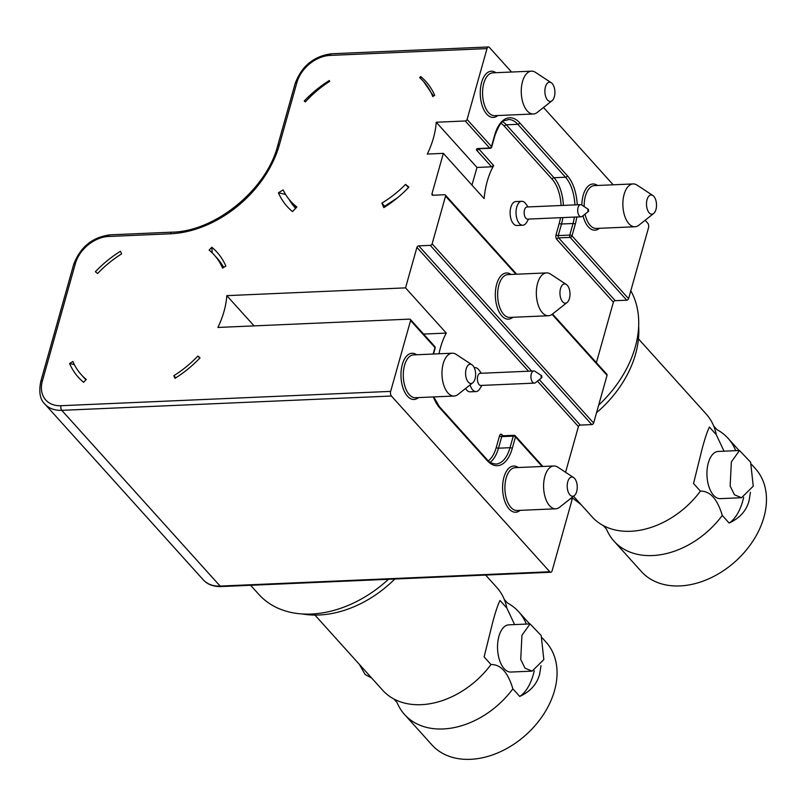 <?xml version="1.0" encoding="UTF-8"?>
<svg xmlns="http://www.w3.org/2000/svg" width="806" height="806" viewBox="0 0 806 806"><rect width="100%" height="100%" fill="white"/><g stroke="black" fill="none" stroke-linecap="round" stroke-linejoin="round"><path stroke-width="1.21" d="M423.573 334.067L446.282 333.09L405.539 287.873L226.818 295.641A89.446 64.581 138 0 1 217.872 327.458L409.549 319.126A1.693 1.219 -42 0 1 410.586 320.516L390.658 391.384A3.375 1.753 87.5 0 0 391.414 396.018L549.783 571.756A3.375 1.753 87.5 0 0 550.74 572.24A3.375 1.753 87.5 0 0 552.16 570.608L572.079 499.73L570.839 498.36M515.941 274.242L445.547 196.12A1.693 1.219 -42 0 0 444.509 194.74L432.993 195.243A1.693 1.219 138 0 1 431.966 193.853L443.35 153.362L427.291 154.057A89.446 64.581 138 0 0 436.237 122.24L465.253 120.971A1.693 1.219 -42 0 0 467.097 119.469L487.015 48.592L330.107 55.413A30.376 21.933 -42 0 0 296.88 82.575L279.4 144.768A99.571 71.895 138 0 1 170.489 233.79L108.588 236.48A30.376 21.933 -42 0 0 75.361 263.643L42.426 380.795A30.376 21.933 -42 0 0 61.024 405.71L390.658 391.384M445.547 196.12L432.127 243.855L593.629 423.069A1.693 1.219 138 0 1 591.775 424.581L580.26 425.084A1.693 1.219 -42 0 0 578.416 426.586L537.451 381.127M405.539 287.873L416.924 247.371A1.693 1.219 138 0 1 418.767 245.86L430.283 245.367A1.693 1.219 -42 0 0 432.127 243.855M304.245 101.012L305.343 101.919A89.446 64.581 138 0 1 329.674 81.346L329.322 80.519A93.365 67.412 138 0 0 304.245 101.012M420.672 76.55L419.644 77.628A89.446 64.581 138 0 1 423.583 81.507A89.446 64.581 138 0 1 432.741 96.569L434.696 95.35A93.365 67.412 138 0 0 420.672 76.55L420.823 78.696M381.883 203.112L383.827 207.626A93.365 67.412 138 0 0 408.904 187.133L405.569 184.393A89.446 64.581 138 0 1 381.883 203.112L385.107 206.82M292.477 211.595L296.86 206.991A89.446 64.581 138 0 1 290.684 201.268A89.446 64.581 138 0 1 283.108 189.894L278.443 192.795A93.365 67.412 138 0 0 292.477 211.595M95.39 271.733L97.586 273.536A89.446 64.581 138 0 1 121.605 253.9L120.467 251.23A93.365 67.412 138 0 0 95.39 271.733M211.817 247.261L209.127 250.092A89.446 64.581 138 0 1 214.164 254.908A89.446 64.581 138 0 1 222.577 268.106L225.841 266.061A93.365 67.412 138 0 0 211.817 247.261L212.22 252.872M173.824 375.687L174.973 378.346A93.365 67.412 138 0 0 200.049 357.844L197.853 356.04A89.446 64.581 138 0 1 173.824 375.687L175.768 377.843M83.623 382.316L86.302 379.485A89.446 64.581 138 0 1 81.265 374.669A89.446 64.581 138 0 1 72.862 361.471L69.588 363.516A93.365 67.412 138 0 0 83.623 382.316M226.818 295.641L254.081 325.886M446.282 333.09A62.848 32.734 87.5 0 0 438.998 353.784M565.57 472.276L578.416 426.586M465.556 388.482A11.979 6.236 87.5 0 0 470.14 391.827L476.044 391.575A11.979 6.236 87.5 0 0 479.731 388.925L481.897 385.409M552.553 314.008L606.858 374.276A1.693 1.219 138 0 1 607.039 375.344L593.629 423.069M596.39 362.66L613.376 302.2A1.693 1.219 -42 0 1 615.23 300.688L626.746 300.195A1.693 1.219 138 0 0 628.589 298.683L648.508 227.806A3.375 1.753 87.5 0 0 647.762 223.181L645.122 220.26M571.293 497.997L571.887 498.662A1.693 1.219 138 0 1 572.079 499.73M471.953 185.108L476.981 167.446L491.6 166.812L493.695 165.583A62.848 32.734 87.5 0 0 484.094 198.568L443.35 153.362M528.121 206.93L525.663 203.616A11.979 6.236 87.5 0 0 521.754 201.299L515.85 201.55A11.979 6.236 87.5 0 0 510.823 207.364A11.979 6.236 87.5 0 0 511.165 219.544A11.979 6.236 87.5 0 0 516.898 225.499L522.792 225.237A11.979 6.236 87.5 0 0 526.489 222.587L528.655 219.071M436.237 122.24L476.981 167.446M465.253 120.971L489.635 148.042A1.693 1.219 -42 0 0 491.479 146.531L494.733 134.955A1.693 0.766 15.7 0 1 494.924 135.479C502.078 116.83 504.485 121.746 508.243 119.52A33.751 17.581 -92.5 0 1 517.845 124.315L565.52 177.229A33.751 17.581 -92.5 0 1 574.93 204.895M491.6 166.812L476.809 150.4A3.375 1.541 15.7 0 1 478.119 148.536L489.635 148.042A1.693 0.877 87.5 0 0 490.119 148.284A1.693 1.693 0 0 0 491.67 147.055A1.693 0.766 -164.3 0 0 491.479 146.531L467.097 119.469M511.558 72.026L489.393 47.433A3.375 1.753 87.5 0 0 488.436 46.96A3.375 1.753 87.5 0 0 487.015 48.592M543.506 107.49L613.175 184.796M626.746 300.195L570.154 237.387L558.639 237.891A1.693 0.877 -92.5 0 1 558.256 235.574L569.771 235.07A1.693 0.877 87.5 0 0 570.154 237.387A1.693 1.219 -42 0 0 571.998 235.876L628.589 298.683M574.376 217.086A33.751 17.581 -92.5 0 1 573.026 223.504L569.771 235.07A1.693 0.766 15.7 0 1 571.998 235.876L575.252 224.31A1.693 0.766 -164.3 0 0 573.026 223.504L561.51 224.008L558.256 235.574A1.693 0.766 15.7 0 1 556.039 234.768L559.293 223.202A1.693 0.766 -164.3 0 0 561.51 224.008A33.751 17.581 -92.5 0 0 562.86 217.59M630.806 290.795A104.639 75.552 138 0 1 598.657 405.166M596.531 412.722A97.889 70.676 -42 0 0 635.561 354.086A97.889 70.676 -42 0 0 638.644 326.37M573.519 496.234L592.118 516.878A76.792 55.443 -42 0 0 603.231 525.552A76.792 55.443 -42 0 0 700.394 491.136L693.533 483.519L702.157 448.751C704.807 438.766 707.225 431.542 709.401 427.049L716.262 434.666A76.792 55.443 -42 0 0 713.693 426.021A76.792 55.443 -42 0 0 706.217 414.062L638.463 338.873M713.693 426.021L716.987 429.679A76.792 55.443 138 0 1 728.1 438.353A76.792 55.443 138 0 1 735.727 450.675M724.03 451.189L716.262 434.666M750.426 492.295L749.056 500.798C746.356 510.772 739.717 518.187 729.148 523.044A50.627 26.366 87.5 0 0 743.656 497.393M700.394 491.136C710.046 490.864 717.34 498.954 722.277 515.427A76.792 55.443 138 0 1 614.011 541.169L641.364 571.525A76.792 55.443 -42 0 0 708.635 578.869A76.792 55.443 -42 0 0 763.907 517.271A76.792 55.443 -42 0 0 755.464 468.719L751.504 464.327M614.011 541.169A76.792 55.443 138 0 1 606.535 529.21L603.231 525.552M729.148 523.044L722.277 515.427M741.54 497.725L720.302 498.652A23.626 12.302 -92.5 0 1 709.008 486.915A23.626 12.302 -92.5 0 1 708.333 462.896A23.626 12.302 -92.5 0 1 718.247 451.441L739.495 450.514L731.364 461.898L730.135 486.078L734.447 494.773L741.54 497.725L753.247 486.189L750.618 462.181L739.495 450.514M581.146 504.697L571.928 497.504M433.487 354.025L435.159 348.101A1.693 1.693 0 0 0 434.787 346.509A1.693 1.219 138 0 1 434.968 347.577L410.586 320.516M435.159 348.101A1.693 0.766 -164.3 0 0 434.968 347.577L433.154 354.036M542.871 466.452L515.296 435.855A1.693 1.219 138 0 0 514.45 435.542A1.693 0.877 87.5 0 0 513.966 435.3A1.693 0.877 87.5 0 0 513.261 436.117A1.693 0.766 15.7 0 1 515.487 436.923L512.233 448.499A35.444 18.457 -92.5 0 1 487.277 460.659L439.592 407.735A35.444 18.457 -92.5 0 1 433.356 396.935M502.914 435.784L501.906 434.656A3.375 1.753 -92.5 0 0 499.529 435.814A1.693 0.766 15.7 0 0 501.745 436.62A1.693 0.877 -92.5 0 1 502.45 435.804L513.966 435.3A1.693 1.693 0 0 1 515.296 435.855A1.693 1.219 138 0 1 515.487 436.923L542.126 466.483M289.535 583.594L279.078 584.048M388.462 579.292A104.639 75.552 138 0 1 311.368 614.041A104.639 75.552 138 0 1 258.837 594.415L250.606 585.277M302.492 613.981A97.889 70.676 -42 0 0 394.839 579.01M314.945 615.089L382.709 690.279A76.792 55.443 -42 0 0 393.812 698.953A76.792 55.443 -42 0 0 490.975 664.537L484.114 656.92L492.738 622.151C495.388 612.167 497.806 604.943 499.992 600.45L506.853 608.067A76.792 55.443 -42 0 0 504.274 599.422A76.792 55.443 -42 0 0 496.798 587.463L485.625 575.071M504.274 599.422L507.579 603.079A76.792 55.443 138 0 1 518.681 611.754A76.792 55.443 138 0 1 526.318 624.086M514.611 624.59L506.853 608.067M541.007 665.696L539.637 674.199C536.937 684.173 530.298 691.588 519.729 696.444A50.627 26.366 87.5 0 0 534.237 670.793M490.975 664.537C500.627 664.265 507.921 672.355 512.868 688.828A76.792 55.443 138 0 1 404.592 714.569L431.945 744.925A76.792 55.443 -42 0 0 499.216 752.27A76.792 55.443 -42 0 0 554.498 690.682A76.792 55.443 -42 0 0 546.045 642.12L542.095 637.727M404.592 714.569A76.792 55.443 138 0 1 397.116 702.61L393.812 698.953M519.729 696.444L512.868 688.828M532.131 671.126L510.883 672.053A23.626 12.302 -92.5 0 1 499.589 660.316A23.626 12.302 -92.5 0 1 498.914 636.307A23.626 12.302 -92.5 0 1 508.828 624.841L530.076 623.915L521.945 635.299L520.726 659.479L525.028 668.174L532.131 671.126L543.828 659.59L541.209 635.581L530.076 623.915M371.727 678.098L365.108 674.481L359.305 664.305M573.6 477.565L557.833 467.178A21.43 11.163 87.5 0 0 553.853 465.979A21.43 11.163 87.5 0 0 544.856 476.376A21.43 11.163 87.5 0 0 545.461 498.158A21.43 11.163 87.5 0 0 555.707 508.808A21.43 11.163 87.5 0 0 559.576 507.266L574.386 495.549A9.622 5.007 87.5 0 0 576.683 491.579A9.622 5.007 87.5 0 0 573.6 477.565A9.622 5.007 87.5 0 0 567.777 481.686A9.622 5.007 87.5 0 0 568.613 492.879A9.622 5.007 87.5 0 0 574.386 495.549M471.984 364.796L456.216 354.408A21.43 11.163 87.5 0 0 452.226 353.209A21.43 11.163 87.5 0 0 443.229 363.607A21.43 11.163 87.5 0 0 443.844 385.389A21.43 11.163 87.5 0 0 454.09 396.038A21.43 11.163 87.5 0 0 457.959 394.497L472.769 382.779A9.622 5.007 87.5 0 0 475.066 378.81A9.622 5.007 87.5 0 0 471.984 364.796A9.622 5.007 87.5 0 0 466.16 368.916A9.622 5.007 87.5 0 0 466.996 380.11A9.622 5.007 87.5 0 0 472.769 382.779M652.88 195.515L637.113 185.138A21.43 11.163 87.5 0 0 633.123 183.929A21.43 11.163 87.5 0 0 624.126 194.327A21.43 11.163 87.5 0 0 624.741 216.109A21.43 11.163 87.5 0 0 634.987 226.758A21.43 11.163 87.5 0 0 638.856 225.217L653.666 213.509A9.622 5.007 87.5 0 0 655.963 209.53A9.622 5.007 87.5 0 0 652.88 195.515A9.622 5.007 87.5 0 0 647.057 199.646A9.622 5.007 87.5 0 0 647.893 210.829A9.622 5.007 87.5 0 0 653.666 213.509M551.264 82.746L535.496 72.369A21.43 11.163 87.5 0 0 531.507 71.16A21.43 11.163 87.5 0 0 522.51 81.557A21.43 11.163 87.5 0 0 523.124 103.339A21.43 11.163 87.5 0 0 533.37 113.989A21.43 11.163 87.5 0 0 537.239 112.447L552.05 100.74A9.622 5.007 87.5 0 0 554.347 96.76A9.622 5.007 87.5 0 0 551.264 82.746A9.622 5.007 87.5 0 0 545.44 86.877A9.622 5.007 87.5 0 0 546.277 98.06A9.622 5.007 87.5 0 0 552.05 100.74M521.754 201.299A11.979 6.236 87.5 0 0 516.727 207.112A11.979 6.236 87.5 0 0 517.069 219.282A11.979 6.236 87.5 0 0 522.792 225.237M581.136 216.794L527.577 219.121A6.075 3.164 -92.5 0 1 524.676 216.099A6.075 3.164 -92.5 0 1 524.505 209.923A6.075 3.164 -92.5 0 1 527.053 206.981L580.602 204.653A6.075 3.164 87.5 0 0 578.053 207.595A6.075 3.164 87.5 0 0 578.224 213.771A6.075 3.164 87.5 0 0 581.136 216.794A6.075 3.164 87.5 0 0 582.224 216.351L588.571 211.333A1.018 0.524 87.5 0 0 587.876 209.872A1.018 0.524 87.5 0 0 588.571 211.333M588.491 209.439L581.731 204.996A6.075 3.164 87.5 0 0 580.602 204.653M566.346 284.488L550.579 274.111A21.43 11.163 87.5 0 0 546.589 272.912A21.43 11.163 87.5 0 0 537.592 283.309A21.43 11.163 87.5 0 0 538.207 305.091A21.43 11.163 87.5 0 0 548.453 315.74A21.43 11.163 87.5 0 0 552.312 314.189L567.122 302.482A9.622 5.007 87.5 0 0 569.429 298.512A9.622 5.007 87.5 0 0 566.346 284.488A9.622 5.007 87.5 0 0 560.513 288.619A9.622 5.007 87.5 0 0 561.359 299.802A9.622 5.007 87.5 0 0 567.122 302.482M481.373 373.269L478.915 369.954A11.979 6.236 87.5 0 0 475.006 367.627A11.979 6.236 87.5 0 0 474.281 367.738M470.089 384.895A11.979 6.236 87.5 0 0 476.044 391.575M534.378 383.122L480.819 385.449A6.075 3.164 -92.5 0 1 477.918 382.437A6.075 3.164 -92.5 0 1 477.746 376.261A6.075 3.164 -92.5 0 1 480.295 373.309L533.854 370.982A6.075 3.164 87.5 0 0 531.295 373.934A6.075 3.164 87.5 0 0 531.476 380.11A6.075 3.164 87.5 0 0 534.378 383.122A6.075 3.164 87.5 0 0 535.476 382.689L541.823 377.671A1.018 0.524 87.5 0 0 541.128 376.211A1.018 0.524 87.5 0 0 541.823 377.671M541.743 375.777L534.983 371.324A6.075 3.164 87.5 0 0 533.854 370.982M423.583 81.507L433.517 96.085M405.569 184.393L408.461 187.596M397.529 197.752L384.694 206.225M296.437 207.424L290.684 201.268M295.601 208.301A88.297 63.755 138 0 1 289.082 199.394M285.546 194.397L278.443 192.795M214.164 254.908L217.308 258.394A89.446 64.581 138 0 1 223.685 267.411M197.853 356.04L199.757 358.156M85.99 379.817A89.446 64.581 138 0 1 84.408 378.155L81.265 374.669M74.323 364.574L69.588 363.516M528.524 371.213L416.924 247.371M499.529 435.814L496.274 447.39A32.069 16.694 -92.5 0 1 488.325 460.841M496.274 447.39A1.693 0.766 -164.3 0 0 498.491 448.196A33.751 17.581 -92.5 0 1 490.189 462.312M512.233 448.499A1.693 0.766 -164.3 0 0 510.007 447.693L513.261 436.117L501.745 436.62L498.491 448.196L510.007 447.693A33.751 17.581 -92.5 0 1 495.841 464.065C491.63 463.47 488.718 461.979 487.096 459.591L439.411 406.667L433.699 396.925M502.45 435.804L502.088 435.724A1.693 1.219 138 0 1 501.906 434.656M430.283 245.367L591.775 424.581M580.26 425.084L539.325 379.646M531.607 371.082L418.767 245.86M607.039 375.344L552.09 314.36M510.974 274.453A23.122 12.04 87.5 0 0 496.687 284.186A23.122 12.04 87.5 0 0 498.803 311.277A23.122 12.04 87.5 0 0 512.838 317.282M433.205 195.233L431.966 193.853M493.695 165.583L478.683 148.778M501.04 123.378A32.069 16.694 -92.5 0 1 504.475 126.32L552.16 179.234A32.069 16.694 -92.5 0 1 561.097 205.5M560.482 217.691A32.069 16.694 -92.5 0 1 559.293 223.202M615.23 300.688L558.639 237.891A1.693 1.219 -42 0 0 556.785 239.392A3.375 1.753 -92.5 0 1 556.039 234.768M556.785 239.392L613.376 302.2M494.733 134.955A35.444 18.457 -92.5 0 1 519.689 122.804L567.374 175.718A35.444 18.457 -92.5 0 1 577.247 204.795M576.753 216.985A35.444 18.457 -92.5 0 1 575.252 224.31M597.508 185.481A23.122 12.04 87.5 0 0 583.222 195.203A23.122 12.04 87.5 0 0 581.861 205.077M583.03 215.726A23.122 12.04 87.5 0 0 599.372 228.31M495.892 72.711A23.122 12.04 87.5 0 0 481.605 82.434A23.122 12.04 87.5 0 0 483.731 109.535A23.122 12.04 87.5 0 0 497.755 115.54M296.88 82.575A3.375 1.541 -164.3 0 0 295.197 83.391L277.717 145.584C266.726 189.571 214.97 231.695 171.9 232.158L110.009 234.848C92.368 237.186 80.257 247.059 73.668 264.469L40.743 381.621C38.708 392.179 40.068 399.645 44.824 404.008A33.751 24.371 -42 0 0 61.77 410.335L391.414 396.018M279.4 144.768A3.375 1.541 -164.3 0 0 277.717 145.584M170.489 233.79A3.375 1.753 -92.5 0 1 171.9 232.158M108.588 236.48A3.375 1.753 -92.5 0 1 110.009 234.848M75.361 263.643A3.375 1.541 -164.3 0 0 73.668 264.469M42.426 380.795A3.375 1.541 -164.3 0 0 40.743 381.621M61.024 405.71A3.375 1.753 87.5 0 0 61.77 410.335L220.139 586.083L549.783 571.756M518.238 467.53A23.122 12.04 87.5 0 0 503.941 477.253A23.122 12.04 87.5 0 0 506.067 504.355A23.122 12.04 87.5 0 0 520.092 510.349M416.611 354.751A23.122 12.04 87.5 0 0 402.325 364.483A23.122 12.04 87.5 0 0 404.451 391.585A23.122 12.04 87.5 0 0 418.475 397.58M439.592 407.735A1.693 1.219 -42 0 0 439.411 406.667M487.277 460.659A1.693 1.219 -42 0 0 487.096 459.591M550.74 572.24L221.096 586.567A3.375 1.753 -92.5 0 1 220.139 586.083A33.751 24.371 138 0 1 203.193 579.756L44.824 404.008M553.853 465.979L515.165 467.661A21.43 11.163 87.5 0 0 506.168 478.059A21.43 11.163 87.5 0 0 506.773 499.841A21.43 11.163 87.5 0 0 517.019 510.49L555.707 508.808M452.226 353.209L413.549 354.892A21.43 11.163 87.5 0 0 404.552 365.289A21.43 11.163 87.5 0 0 405.156 387.071A21.43 11.163 87.5 0 0 415.402 397.721L454.09 396.038M330.107 55.413A3.375 1.753 -92.5 0 1 331.528 53.77C313.887 56.108 301.776 65.981 295.197 83.391M552.16 179.234A1.693 1.219 138 0 1 554.004 177.723A33.751 17.581 -92.5 0 1 563.414 205.399M504.475 126.32A1.693 1.219 138 0 1 506.329 124.809L554.004 177.723L565.52 177.229A1.693 1.219 138 0 0 567.374 175.718M502.763 121.756A33.751 17.581 -92.5 0 1 506.329 124.809L517.845 124.315A1.693 1.219 138 0 0 519.689 122.804M476.809 150.4A1.693 1.219 -42 0 0 478.653 148.888A1.693 0.766 15.7 0 1 478.563 148.778M478.119 148.536A1.693 0.877 87.5 0 0 478.603 148.778L490.119 148.284M633.123 183.929L594.445 185.612A21.43 11.163 87.5 0 0 585.448 196.009A21.43 11.163 87.5 0 0 584.189 206.608M585.055 214.114A21.43 11.163 87.5 0 0 596.299 228.441L634.987 226.758M531.507 71.16L492.819 72.842A21.43 11.163 87.5 0 0 483.822 83.24A21.43 11.163 87.5 0 0 484.436 105.022A21.43 11.163 87.5 0 0 494.683 115.671L533.37 113.989M546.589 272.912L507.901 274.584A21.43 11.163 87.5 0 0 498.904 284.981A21.43 11.163 87.5 0 0 499.519 306.764A21.43 11.163 87.5 0 0 509.765 317.413L548.453 315.74M516.686 274.211L445.365 195.052M491.67 147.055L494.924 135.479M739.082 450.534L728.1 438.353M434.787 346.509L410.395 319.448M221.096 586.567C213.318 586.687 207.344 584.421 203.193 579.756M529.663 623.935L518.681 611.754M488.436 46.96L331.528 53.77M474.25 367.667L475.006 367.627"/></g></svg>

